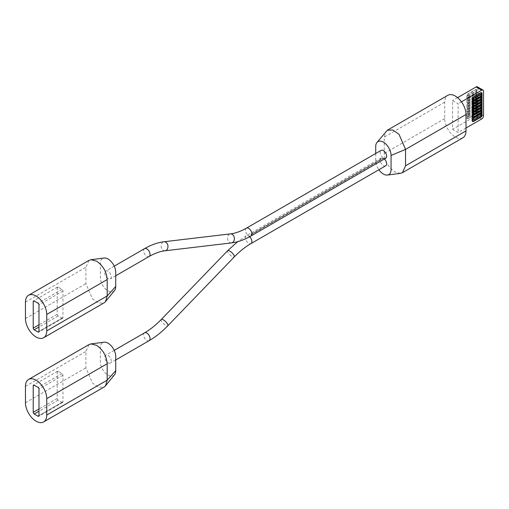<?xml version="1.0" encoding="UTF-8"?>
<svg xmlns="http://www.w3.org/2000/svg" width="509" height="509" viewBox="0 0 509 509"><rect width="100%" height="100%" fill="white"/><g stroke="black" fill="none" stroke-linecap="round" stroke-linejoin="round"><path stroke-width="0.38" stroke-dasharray="2.54 1.91" d="M108.054 278.671A4.543 2.621 60 0 1 105.083 274.675A4.543 2.621 60 0 1 105.783 271.036A4.543 2.621 60 0 1 108.054 271.259A4.543 2.621 60 0 1 111.019 275.261A4.543 2.621 60 0 1 110.319 278.9A4.543 2.621 60 0 1 108.054 278.671M385.663 165.826A4.543 2.621 -120 0 1 383.392 165.597A4.543 2.621 -120 0 1 380.427 161.595A4.543 2.621 -120 0 1 381.12 157.962A4.543 2.621 -120 0 1 383.245 158.102L250.854 234.541A4.543 2.621 -120 0 1 251.001 234.617A4.543 2.621 -120 0 1 251.141 234.706L251.141 234.528A4.543 2.621 60 0 1 251.001 234.445A4.543 2.621 60 0 1 250.854 234.356L383.245 157.924A4.543 2.621 60 0 1 380.401 153.915A4.543 2.621 60 0 1 381.12 150.371M108.054 362.866A4.543 2.621 -120 0 0 110.319 363.089A4.543 2.621 -120 0 0 111.019 359.449A4.543 2.621 -120 0 0 108.054 355.454A4.543 2.621 -120 0 0 105.783 355.225A4.543 2.621 -120 0 0 105.083 358.864A4.543 2.621 -120 0 0 108.054 362.866M384.403 158.961A4.543 2.621 -120 0 0 383.538 158.274L251.141 234.706M385.663 158.235A4.543 2.621 60 0 1 383.538 158.089L383.538 158.274M251.141 234.528L383.538 158.089M400.468 173.346L394.901 171.947C388.437 167.486 384.887 161.34 384.257 153.502L384.257 137.106L385.937 131.443M375.718 153.489L375.718 160.755A10.854 6.267 -120 0 0 378.874 169.745M462.872 137.793A15.06 8.698 60 0 1 455.345 137.048A15.06 8.698 60 0 1 444.694 118.603L444.694 102.207A15.06 8.698 60 0 1 447.812 95.317M465.996 128.02L458.125 132.563L452.565 129.35L452.565 100.547L458.125 103.76L458.125 132.563M461.466 101.832L458.125 103.76M475.89 110.956A0.948 0.547 -60 0 1 476.36 110.905A0.948 0.547 -60 0 1 476.507 111.668A0.948 0.547 -60 0 1 475.89 112.508L468.401 116.828A0.948 0.547 -60 0 1 467.93 116.873A0.948 0.547 -60 0 1 467.784 116.109A0.948 0.547 -60 0 1 468.401 115.276L475.89 110.956L475.406 110.676A0.948 0.547 -60 0 1 475.883 110.631A0.948 0.547 -60 0 1 476.03 111.388A0.948 0.547 -60 0 1 475.406 112.228L467.924 116.548A0.948 0.547 -60 0 1 467.447 116.593A0.948 0.547 -60 0 1 467.3 115.836A0.948 0.547 -60 0 1 467.924 114.996L475.406 110.676M475.89 108.182A0.948 0.547 -60 0 1 476.36 108.137A0.948 0.547 -60 0 1 476.507 108.901A0.948 0.547 -60 0 1 475.89 109.734L468.401 114.054A0.948 0.547 -60 0 1 467.93 114.105A0.948 0.547 -60 0 1 467.784 113.342A0.948 0.547 -60 0 1 468.401 112.502L475.89 108.182L475.406 107.908A0.948 0.547 -60 0 1 475.883 107.863A0.948 0.547 -60 0 1 476.03 108.621A0.948 0.547 -60 0 1 475.406 109.46L467.924 113.781A0.948 0.547 -60 0 1 467.447 113.825A0.948 0.547 -60 0 1 467.3 113.068A0.948 0.547 -60 0 1 467.924 112.228L475.406 107.908M475.89 105.414A0.948 0.547 -60 0 1 476.36 105.369A0.948 0.547 -60 0 1 476.507 106.127A0.948 0.547 -60 0 1 475.89 106.966L468.401 111.286A0.948 0.547 -60 0 1 467.93 111.331A0.948 0.547 -60 0 1 467.784 110.574A0.948 0.547 -60 0 1 468.401 109.734L475.89 105.414L475.406 105.14A0.948 0.547 -60 0 1 475.883 105.089A0.948 0.547 -60 0 1 476.03 105.853A0.948 0.547 -60 0 1 475.406 106.686L467.924 111.007A0.948 0.547 -60 0 1 467.447 111.057A0.948 0.547 -60 0 1 467.3 110.294A0.948 0.547 -60 0 1 467.924 109.46L475.406 105.14M475.985 89.794A1.355 0.783 -60 0 1 476.659 89.73A1.355 0.783 -60 0 1 476.939 90.347L476.939 112.508A1.355 0.783 -60 0 1 475.985 114.169L468.305 118.597A1.355 0.783 -60 0 1 467.631 118.667A1.355 0.783 -60 0 1 467.351 118.043L467.351 95.889A1.355 0.783 -60 0 1 468.305 94.229L475.985 89.794L475.501 89.52A1.355 0.783 -60 0 1 476.182 89.45A1.355 0.783 -60 0 1 476.462 90.074L476.462 112.228A1.355 0.783 -60 0 1 475.501 113.889L467.828 118.323A1.355 0.783 -60 0 1 467.147 118.387A1.355 0.783 -60 0 1 466.868 117.77L466.868 95.609A1.355 0.783 -60 0 1 467.828 93.949L475.501 89.52M475.89 102.646A0.948 0.547 -60 0 1 476.36 102.602A0.948 0.547 -60 0 1 476.507 103.359A0.948 0.547 -60 0 1 475.89 104.199L468.401 108.519A0.948 0.547 -60 0 1 467.93 108.563A0.948 0.547 -60 0 1 467.784 107.8A0.948 0.547 -60 0 1 468.401 106.966L475.89 102.646L475.406 102.366A0.948 0.547 -60 0 1 475.883 102.322A0.948 0.547 -60 0 1 476.03 103.085A0.948 0.547 -60 0 1 475.406 103.919L467.924 108.239A0.948 0.547 -60 0 1 467.447 108.29A0.948 0.547 -60 0 1 467.3 107.526A0.948 0.547 -60 0 1 467.924 106.686L475.406 102.366M475.89 99.879A0.948 0.547 -60 0 1 476.36 99.828A0.948 0.547 -60 0 1 476.507 100.591A0.948 0.547 -60 0 1 475.89 101.425L468.401 105.745A0.948 0.547 -60 0 1 467.93 105.796A0.948 0.547 -60 0 1 467.784 105.032A0.948 0.547 -60 0 1 468.401 104.199L475.89 99.879L475.406 99.599A0.948 0.547 -60 0 1 475.883 99.554A0.948 0.547 -60 0 1 476.03 100.311A0.948 0.547 -60 0 1 475.406 101.151L467.924 105.471A0.948 0.547 -60 0 1 467.447 105.516A0.948 0.547 -60 0 1 467.3 104.759A0.948 0.547 -60 0 1 467.924 103.919L475.406 99.599M475.89 97.104A0.948 0.547 -60 0 1 476.36 97.06A0.948 0.547 -60 0 1 476.507 97.823A0.948 0.547 -60 0 1 475.89 98.657L468.401 102.977A0.948 0.547 -60 0 1 467.93 103.028A0.948 0.547 -60 0 1 467.784 102.264A0.948 0.547 -60 0 1 468.401 101.425L475.89 97.104L475.406 96.831A0.948 0.547 -60 0 1 475.883 96.78A0.948 0.547 -60 0 1 476.03 97.543A0.948 0.547 -60 0 1 475.406 98.383L467.924 102.703A0.948 0.547 -60 0 1 467.447 102.748A0.948 0.547 -60 0 1 467.3 101.985A0.948 0.547 -60 0 1 467.924 101.151L475.406 96.831M475.89 94.337A0.948 0.547 -60 0 1 476.36 94.292A0.948 0.547 -60 0 1 476.507 95.049A0.948 0.547 -60 0 1 475.89 95.889L468.401 100.209A0.948 0.547 -60 0 1 467.93 100.254A0.948 0.547 -60 0 1 467.784 99.497A0.948 0.547 -60 0 1 468.401 98.657L475.89 94.337L475.406 94.063A0.948 0.547 -60 0 1 475.883 94.012A0.948 0.547 -60 0 1 476.03 94.776A0.948 0.547 -60 0 1 475.406 95.609L467.924 99.929A0.948 0.547 -60 0 1 467.447 99.98A0.948 0.547 -60 0 1 467.3 99.217A0.948 0.547 -60 0 1 467.924 98.383L475.406 94.063M475.89 91.569A0.948 0.547 -60 0 1 476.36 91.518A0.948 0.547 -60 0 1 476.507 92.282A0.948 0.547 -60 0 1 475.89 93.122L468.401 97.442A0.948 0.547 -60 0 1 467.93 97.486A0.948 0.547 -60 0 1 467.784 96.723A0.948 0.547 -60 0 1 468.401 95.889L475.89 91.569L475.406 91.289A0.948 0.547 -60 0 1 475.883 91.245A0.948 0.547 -60 0 1 476.03 92.002A0.948 0.547 -60 0 1 475.406 92.842L467.924 97.162A0.948 0.547 -60 0 1 467.447 97.206A0.948 0.547 -60 0 1 467.3 96.449A0.948 0.547 -60 0 1 467.924 95.609L475.406 91.289M483.55 115.67L477.983 112.457A2.71 1.565 -60 0 1 476.068 115.778L452.565 129.35M477.983 112.457L477.983 88.082L483.55 91.296M457.597 97.639L452.565 100.547M477.423 86.842A2.71 1.565 -60 0 1 477.983 88.082M472.517 121.384A1.355 0.783 -60 0 1 472.231 121.327A1.355 0.783 -60 0 1 471.951 120.703L471.951 98.549A1.355 0.783 -60 0 1 472.912 96.888L480.585 92.453A1.355 0.783 -60 0 1 481.266 92.39A1.355 0.783 -60 0 1 481.463 92.6M481.546 94.547L481.546 95.348M481.546 97.314L481.546 98.116M481.546 100.088L481.546 100.884M481.546 102.856L481.546 103.651M481.546 105.624L481.546 106.426M481.546 108.392L481.546 109.193M481.546 111.166L481.546 111.961M481.546 113.933L481.546 114.735M480.967 94.178A0.948 0.547 -60 0 1 481.113 94.941A0.948 0.547 -60 0 1 480.49 95.775L473.007 100.095A0.948 0.547 -60 0 1 472.537 100.146M472.435 100.057A0.948 0.547 -60 0 1 472.435 99.255M480.967 96.952A0.948 0.547 -60 0 1 481.113 97.709A0.948 0.547 -60 0 1 480.49 98.549L473.007 102.869A0.948 0.547 -60 0 1 472.537 102.913M472.435 102.824A0.948 0.547 -60 0 1 472.435 102.023M480.967 99.719A0.948 0.547 -60 0 1 481.113 100.477A0.948 0.547 -60 0 1 480.49 101.316L473.007 105.637A0.948 0.547 -60 0 1 472.537 105.681M472.435 105.592A0.948 0.547 -60 0 1 472.435 104.797M480.967 102.487A0.948 0.547 -60 0 1 481.113 103.251A0.948 0.547 -60 0 1 480.49 104.084L473.007 108.404A0.948 0.547 -60 0 1 472.537 108.455M472.435 108.36A0.948 0.547 -60 0 1 472.435 107.564M480.967 113.564A0.948 0.547 -60 0 1 481.113 114.328A0.948 0.547 -60 0 1 480.49 115.161L473.007 119.481A0.948 0.547 -60 0 1 472.537 119.532M472.435 119.443A0.948 0.547 -60 0 1 472.435 118.642M480.967 110.797A0.948 0.547 -60 0 1 481.113 111.56A0.948 0.547 -60 0 1 480.49 112.394L473.007 116.714A0.948 0.547 -60 0 1 472.537 116.765M472.435 116.669A0.948 0.547 -60 0 1 472.435 115.874M480.967 108.029A0.948 0.547 -60 0 1 481.113 108.786A0.948 0.547 -60 0 1 480.49 109.626L473.007 113.946A0.948 0.547 -60 0 1 472.537 113.991M472.435 113.901A0.948 0.547 -60 0 1 472.435 113.1M480.967 105.255A0.948 0.547 -60 0 1 481.113 106.018A0.948 0.547 -60 0 1 480.49 106.858L473.007 111.178A0.948 0.547 -60 0 1 472.537 111.223M472.435 111.134A0.948 0.547 -60 0 1 472.435 110.332M89.011 344.561L85.887 351.458L85.887 367.854L92.466 383.01L98.619 387.266L104.071 387.044M114.519 374.758A10.854 6.267 60 0 1 105.897 373.511A10.854 6.267 60 0 1 100.375 361.816L100.375 347.641A10.854 6.267 60 0 1 104.04 342.194M62.003 402.364A1.355 0.783 -120 0 0 62.683 402.428A1.355 0.783 -120 0 0 62.963 401.811L62.963 375.222A1.355 0.783 -120 0 0 62.003 373.561L58.166 371.341A1.355 0.783 -120 0 0 57.485 371.277A1.355 0.783 -120 0 0 57.205 371.901L57.205 398.483A1.355 0.783 -120 0 0 58.166 400.144L62.003 402.364L38.977 415.656L62.963 401.811M89.011 260.373L85.887 267.27L85.887 283.659L92.466 298.815L98.619 303.071L104.071 302.855M114.519 290.563A10.854 6.267 60 0 1 105.897 289.316A10.854 6.267 60 0 1 100.375 277.628L100.375 263.446A10.854 6.267 60 0 1 104.04 258.006M62.003 318.17A1.355 0.783 -120 0 0 62.683 318.24A1.355 0.783 -120 0 0 62.963 317.616L62.963 291.027A1.355 0.783 -120 0 0 62.003 289.366L58.166 287.152A1.355 0.783 -120 0 0 57.485 287.082A1.355 0.783 -120 0 0 57.205 287.706L57.205 314.295A1.355 0.783 -120 0 0 58.166 315.955L62.003 318.17L38.977 331.461L62.963 317.616M149.105 256.504A4.543 2.621 60 0 1 146.84 256.281A4.543 2.621 60 0 1 143.869 252.279A4.543 2.621 60 0 1 144.569 248.64M165.088 250.772A4.543 3.404 83.2 0 1 163.37 250.39A4.543 3.404 83.2 0 1 161.149 245.51A4.543 3.404 83.2 0 1 164.019 241.75M231.487 242.908A4.543 3.404 83.2 0 1 229.769 242.526A4.543 3.404 83.2 0 1 227.548 237.646A4.543 3.404 83.2 0 1 230.418 233.886M250.937 236.017A4.543 2.621 60 0 1 248.666 235.788A4.543 2.621 60 0 1 245.701 231.792A4.543 2.621 60 0 1 246.401 228.153M161.289 319.467A4.543 1.47 -136 0 0 162.199 322.178A4.543 1.47 -136 0 0 165.737 325.385A4.543 1.47 -136 0 0 167.824 325.773M144.569 332.835A4.543 2.621 -120 0 0 143.869 336.474A4.543 2.621 -120 0 0 146.84 340.47A4.543 2.621 -120 0 0 149.105 340.699M249.671 236.73A4.543 2.621 -120 0 0 248.666 235.966A4.543 2.621 -120 0 0 246.401 235.743A4.543 2.621 -120 0 0 245.701 239.376A4.543 2.621 -120 0 0 248.666 243.378A4.543 2.621 -120 0 0 250.937 243.607M227.688 250.663A4.543 1.47 -136 0 0 228.598 253.374A4.543 1.47 -136 0 0 232.136 256.574A4.543 1.47 -136 0 0 234.223 256.969M444.694 118.603L384.257 153.502M444.694 102.207L384.257 137.106M476.068 115.778L481.629 118.991M476.939 90.347L476.462 90.074M468.305 94.229L467.828 93.949M467.351 95.889L466.868 95.609M467.351 118.043L466.868 117.77M468.305 118.597L467.828 118.323M475.985 114.169L475.501 113.889M476.939 112.508L476.462 112.228M475.406 103.919L475.89 104.199M467.924 108.239L468.401 108.519M467.924 106.686L468.401 106.966M475.406 106.686L475.89 106.966M467.924 111.007L468.401 111.286M467.924 109.46L468.401 109.734M467.924 112.228L468.401 112.502M467.924 113.781L468.401 114.054M475.406 109.46L475.89 109.734M467.924 114.996L468.401 115.276M467.924 116.548L468.401 116.828M475.406 112.228L475.89 112.508M475.406 101.151L475.89 101.425M467.924 105.471L468.401 105.745M467.924 103.919L468.401 104.199M467.924 101.151L468.401 101.425M467.924 102.703L468.401 102.977M475.406 98.383L475.89 98.657M467.924 98.383L468.401 98.657M467.924 99.929L468.401 100.209M475.406 95.609L475.89 95.889M467.924 95.609L468.401 95.889M467.924 97.162L468.401 97.442M475.406 92.842L475.89 93.122M480.585 92.453L481.069 92.733M471.951 120.703L472.435 120.977M471.951 98.549L472.435 98.822M472.912 96.888L473.389 97.162M480.973 107.132L480.49 106.858M473.491 111.452L473.007 111.178M480.973 109.899L480.49 109.626M473.491 114.22L473.007 113.946M480.973 112.674L480.49 112.394M473.491 116.994L473.007 116.714M480.973 115.441L480.49 115.161M473.491 119.761L473.007 119.481M480.973 104.364L480.49 104.084M473.491 108.684L473.007 108.404M480.973 101.59L480.49 101.316M473.491 105.917L473.007 105.637M480.973 98.822L480.49 98.549M473.491 103.142L473.007 102.869M480.973 96.055L480.49 95.775M473.491 100.375L473.007 100.095M25.45 386.356L85.887 351.458M25.45 402.753L85.887 367.854M58.166 400.144L38.977 411.221M57.205 398.483L38.977 409.007M57.205 371.901L58.166 371.341M62.003 373.561L38.016 387.406M62.963 375.222L38.977 389.067M25.45 302.161L85.887 267.27M25.45 318.558L85.887 283.659M58.166 315.955L38.977 327.032M57.205 314.295L38.977 324.818M57.205 287.706L58.166 287.152M62.003 289.366L38.016 303.211M62.963 291.027L38.977 304.878M114.22 266.162L105.783 271.036M115.728 359.971L110.319 363.089M114.22 350.357L105.783 355.225M381.12 157.962L246.401 235.743L237.595 241.705M115.728 275.776L110.319 278.9M476.659 89.73L476.182 89.45M467.631 118.667L467.147 118.387M475.883 102.322L476.36 102.602M467.447 108.29L467.93 108.563M475.883 105.089L476.36 105.369M467.447 111.057L467.93 111.331M467.447 113.825L467.93 114.105M475.883 107.863L476.36 108.137M467.447 116.593L467.93 116.873M475.883 110.631L476.36 110.905M475.883 99.554L476.36 99.828M467.447 105.516L467.93 105.796M467.447 102.748L467.93 103.028M475.883 96.78L476.36 97.06M467.447 99.98L467.93 100.254M475.883 94.012L476.36 94.292M467.447 97.206L467.93 97.486M475.883 91.245L476.36 91.518M481.266 92.39L481.743 92.663M472.231 121.327L472.715 121.6M62.683 402.428L38.697 416.279M57.485 371.277L33.505 385.122M62.683 318.24L38.697 332.084M57.485 287.082L33.505 300.934"/><path stroke-width="0.76" d="M381.12 150.371A4.543 2.621 60 0 1 383.392 150.594A4.543 2.621 60 0 1 386.356 154.596A4.543 2.621 60 0 1 385.663 158.235L250.937 236.017A4.543 2.621 60 0 0 251.637 232.378A4.543 2.621 60 0 0 248.666 228.376A4.543 2.621 60 0 0 246.401 228.153L381.12 150.371M249.671 236.73A4.543 2.621 -120 0 1 250.937 243.607L385.663 165.826A4.543 2.621 -120 0 0 384.403 158.961M378.874 169.745A10.854 6.267 -120 0 0 387.406 175.058A10.854 6.267 -120 0 0 391.065 169.618L391.065 155.436A10.854 6.267 -120 0 0 385.548 143.748A10.854 6.267 -120 0 0 376.927 142.501A10.854 6.267 -120 0 0 375.718 146.573L375.718 153.489M376.927 142.501L387.374 130.209L392.827 129.992L398.967 134.236L405.552 149.398L405.552 165.794L402.434 172.691L400.468 173.346L387.406 175.058M461.466 101.832L481.629 90.188A2.71 1.565 120 0 1 482.99 90.055A2.71 1.565 120 0 1 483.55 91.296L483.55 115.67A2.71 1.565 120 0 1 481.629 118.991L465.996 128.02M481.069 92.733A1.355 0.783 -60 0 1 481.743 92.663A1.355 0.783 -60 0 1 482.029 93.287L482.029 115.441A1.355 0.783 -60 0 1 481.069 117.102L473.389 121.536A1.355 0.783 -60 0 1 472.715 121.6A1.355 0.783 -60 0 1 472.435 120.977L472.435 98.822A1.355 0.783 -60 0 1 473.389 97.162L481.069 92.733M387.374 130.209L447.812 95.317A15.06 8.698 60 0 1 459.417 99.35A15.06 8.698 60 0 1 465.996 114.506L465.996 130.902A15.06 8.698 60 0 1 462.872 137.793L402.434 172.691M481.629 90.188L476.068 86.975L457.597 97.639M476.068 86.975A2.71 1.565 -60 0 1 477.423 86.842L482.99 90.055M481.463 92.6A1.355 0.783 -60 0 1 481.546 93.007L481.546 94.547M481.546 95.348L481.546 97.314M481.546 98.116L481.546 100.088M481.546 100.884L481.546 102.856M481.546 103.651L481.546 105.624M481.546 106.426L481.546 108.392M481.546 109.193L481.546 111.166M481.546 111.961L481.546 113.933M481.546 114.735L481.546 115.161A1.355 0.783 -60 0 1 480.585 116.828L472.912 121.257A1.355 0.783 -60 0 1 472.517 121.384M472.435 99.255A0.948 0.547 -60 0 1 473.007 98.549L480.49 94.229A0.948 0.547 -60 0 1 480.967 94.178L481.444 94.458A0.948 0.547 -60 0 1 481.59 95.215A0.948 0.547 -60 0 1 480.973 96.055L473.491 100.375A0.948 0.547 -60 0 1 473.014 100.419A0.948 0.547 -60 0 1 472.867 99.662A0.948 0.547 -60 0 1 473.491 98.822L480.973 94.502A0.948 0.547 -60 0 1 481.444 94.458M473.014 100.419L472.537 100.146A0.948 0.547 -60 0 1 472.435 100.057M472.435 102.023A0.948 0.547 -60 0 1 473.007 101.316L480.49 96.996A0.948 0.547 -60 0 1 480.967 96.952L481.444 97.225A0.948 0.547 -60 0 1 481.59 97.989A0.948 0.547 -60 0 1 480.973 98.822L473.491 103.142A0.948 0.547 -60 0 1 473.014 103.193A0.948 0.547 -60 0 1 472.867 102.43A0.948 0.547 -60 0 1 473.491 101.59L480.973 97.27A0.948 0.547 -60 0 1 481.444 97.225M473.014 103.193L472.537 102.913A0.948 0.547 -60 0 1 472.435 102.824M472.435 104.797A0.948 0.547 -60 0 1 473.007 104.084L480.49 99.764A0.948 0.547 -60 0 1 480.967 99.719L481.444 99.993A0.948 0.547 -60 0 1 481.59 100.757A0.948 0.547 -60 0 1 480.973 101.59L473.491 105.917A0.948 0.547 -60 0 1 473.014 105.961A0.948 0.547 -60 0 1 472.867 105.198A0.948 0.547 -60 0 1 473.491 104.364L480.973 100.044A0.948 0.547 -60 0 1 481.444 99.993M473.014 105.961L472.537 105.681A0.948 0.547 -60 0 1 472.435 105.592M472.435 107.564A0.948 0.547 -60 0 1 473.007 106.858L480.49 102.532A0.948 0.547 -60 0 1 480.967 102.487L481.444 102.767A0.948 0.547 -60 0 1 481.59 103.524A0.948 0.547 -60 0 1 480.973 104.364L473.491 108.684A0.948 0.547 -60 0 1 473.014 108.729A0.948 0.547 -60 0 1 472.867 107.972A0.948 0.547 -60 0 1 473.491 107.132L480.973 102.812A0.948 0.547 -60 0 1 481.444 102.767M473.014 108.729L472.537 108.455A0.948 0.547 -60 0 1 472.435 108.36M472.435 118.642A0.948 0.547 -60 0 1 473.007 117.935L480.49 113.615A0.948 0.547 -60 0 1 480.967 113.564L481.444 113.844A0.948 0.547 -60 0 1 481.59 114.601A0.948 0.547 -60 0 1 480.973 115.441L473.491 119.761A0.948 0.547 -60 0 1 473.014 119.806A0.948 0.547 -60 0 1 472.867 119.049A0.948 0.547 -60 0 1 473.491 118.209L480.973 113.889A0.948 0.547 -60 0 1 481.444 113.844M473.014 119.806L472.537 119.532A0.948 0.547 -60 0 1 472.435 119.443M472.435 115.874A0.948 0.547 -60 0 1 473.007 115.161L480.49 110.841A0.948 0.547 -60 0 1 480.967 110.797L481.444 111.07A0.948 0.547 -60 0 1 481.59 111.834A0.948 0.547 -60 0 1 480.973 112.674L473.491 116.994A0.948 0.547 -60 0 1 473.014 117.038A0.948 0.547 -60 0 1 472.867 116.275A0.948 0.547 -60 0 1 473.491 115.441L480.973 111.121A0.948 0.547 -60 0 1 481.444 111.07M473.014 117.038L472.537 116.765A0.948 0.547 -60 0 1 472.435 116.669M472.435 113.1A0.948 0.547 -60 0 1 473.007 112.394L480.49 108.073A0.948 0.547 -60 0 1 480.967 108.029L481.444 108.302A0.948 0.547 -60 0 1 481.59 109.066A0.948 0.547 -60 0 1 480.973 109.899L473.491 114.22A0.948 0.547 -60 0 1 473.014 114.27A0.948 0.547 -60 0 1 472.867 113.507A0.948 0.547 -60 0 1 473.491 112.674L480.973 108.353A0.948 0.547 -60 0 1 481.444 108.302M473.014 114.27L472.537 113.991A0.948 0.547 -60 0 1 472.435 113.901M472.435 110.332A0.948 0.547 -60 0 1 473.007 109.626L480.49 105.306A0.948 0.547 -60 0 1 480.967 105.255L481.444 105.535A0.948 0.547 -60 0 1 481.59 106.298A0.948 0.547 -60 0 1 480.973 107.132L473.491 111.452A0.948 0.547 -60 0 1 473.014 111.496A0.948 0.547 -60 0 1 472.867 110.739A0.948 0.547 -60 0 1 473.491 109.899L480.973 105.579A0.948 0.547 -60 0 1 481.444 105.535M473.014 111.496L472.537 111.223A0.948 0.547 -60 0 1 472.435 111.134M90.971 343.912L104.04 342.201A10.854 6.267 60 0 1 111.802 346.502A10.854 6.267 60 0 1 115.728 356.497L115.728 370.679A10.854 6.267 60 0 1 114.519 374.758L105.509 385.809L107.189 380.153L107.189 363.757C106.553 355.918 103.009 349.772 96.538 345.312L90.971 343.912L89.011 344.561L28.568 379.459A15.06 8.698 -120 0 0 25.45 386.356L25.45 402.753A15.06 8.698 -120 0 0 32.022 417.908A15.06 8.698 -120 0 0 43.628 421.942A15.06 8.698 -120 0 0 46.745 415.045L46.745 398.649A15.06 8.698 -120 0 0 36.101 380.204A15.06 8.698 -120 0 0 28.568 379.459M43.628 421.942L104.071 387.044L105.509 385.809M38.016 416.209A1.355 0.783 -120 0 0 38.697 416.279A1.355 0.783 -120 0 0 38.977 415.656L38.977 389.067A1.355 0.783 -120 0 0 38.016 387.406L34.179 385.192A1.355 0.783 -120 0 0 33.505 385.122A1.355 0.783 -120 0 0 33.219 385.746L33.219 412.335A1.355 0.783 -120 0 0 34.179 413.995L38.016 416.209L38.977 415.656M90.971 259.717L104.04 258.006A10.854 6.267 60 0 1 111.802 262.307A10.854 6.267 60 0 1 115.728 272.309L115.728 286.484A10.854 6.267 60 0 1 114.519 290.563L105.509 301.614L107.189 295.958L107.189 279.562C106.553 271.73 103.009 265.577 96.538 261.117L90.971 259.717L89.011 260.373L28.568 295.271A15.06 8.698 -120 0 0 25.45 302.161L25.45 318.558A15.06 8.698 -120 0 0 32.022 333.713A15.06 8.698 -120 0 0 43.628 337.747A15.06 8.698 -120 0 0 46.745 330.856L46.745 314.46A15.06 8.698 -120 0 0 36.101 296.015A15.06 8.698 -120 0 0 28.568 295.271M43.628 337.747L104.071 302.855L105.509 301.614M38.016 332.014A1.355 0.783 -120 0 0 38.697 332.084A1.355 0.783 -120 0 0 38.977 331.461L38.977 304.878A1.355 0.783 -120 0 0 38.016 303.211L34.179 300.997A1.355 0.783 -120 0 0 33.505 300.934A1.355 0.783 -120 0 0 33.219 301.551L33.219 328.14A1.355 0.783 -120 0 0 34.179 329.8L38.016 332.014L38.977 331.461M144.569 248.64A4.543 2.621 60 0 1 146.84 248.869A4.543 2.621 60 0 1 149.805 252.865A4.543 2.621 60 0 1 149.105 256.504C154.793 253.259 160.119 251.351 165.088 250.772A4.543 3.404 83.2 0 0 167.957 247.011A4.543 3.404 83.2 0 0 165.737 242.131A4.543 3.404 83.2 0 0 164.019 241.75C157.631 242.538 151.148 244.835 144.569 248.64L114.22 266.162M164.019 241.75L230.418 233.886A4.543 3.404 83.2 0 1 232.136 234.267A4.543 3.404 83.2 0 1 234.356 239.147A4.543 3.404 83.2 0 1 231.487 242.908C237.875 242.119 244.358 239.822 250.937 236.017M250.937 243.607C245.223 246.91 239.65 251.363 234.223 256.969L167.824 325.773A4.543 1.47 -136 0 0 166.914 323.069A4.543 1.47 -136 0 0 163.37 319.862A4.543 1.47 -136 0 0 161.289 319.467C155.856 325.073 150.282 329.527 144.569 332.835L114.22 350.357M167.824 325.773C161.862 331.944 155.62 336.92 149.105 340.699A4.543 2.621 -120 0 0 149.805 337.06A4.543 2.621 -120 0 0 146.84 333.058A4.543 2.621 -120 0 0 144.569 332.835M234.223 256.969A4.543 1.47 -136 0 0 233.313 254.258A4.543 1.47 -136 0 0 229.769 251.058A4.543 1.47 -136 0 0 227.688 250.663L161.289 319.467M465.996 114.506L405.552 149.398L391.065 155.436M465.996 130.902L405.552 165.794M481.546 93.007L482.029 93.287M481.546 115.161L482.029 115.441M480.585 116.828L481.069 117.102M472.912 121.257L473.389 121.536M480.973 105.579L480.49 105.306M473.491 109.899L473.007 109.626M480.973 108.353L480.49 108.073M473.491 112.674L473.007 112.394M480.973 111.121L480.49 110.841M473.491 115.441L473.007 115.161M480.973 113.889L480.49 113.615M473.491 118.209L473.007 117.935M480.973 102.812L480.49 102.532M473.491 107.132L473.007 106.858M480.973 100.044L480.49 99.764M473.491 104.364L473.007 104.084M480.973 97.27L480.49 96.996M473.491 101.59L473.007 101.316M480.973 94.502L480.49 94.229M473.491 98.822L473.007 98.549M46.745 415.045L107.189 380.153L115.728 370.679M46.745 398.649L107.189 363.757M38.977 411.221L34.179 413.995M38.977 409.007L33.219 412.335M34.179 385.192L33.219 385.746M46.745 330.856L107.189 295.958L115.728 286.484M46.745 314.46L107.189 279.562M38.977 327.032L34.179 329.8M38.977 324.818L33.219 328.14M34.179 300.997L33.219 301.551M149.105 340.699L115.728 359.971M237.595 241.705L227.688 250.663M230.418 233.886C235.387 233.307 240.712 231.398 246.401 228.153M231.487 242.908L165.088 250.772M149.105 256.504L115.728 275.776"/></g></svg>

